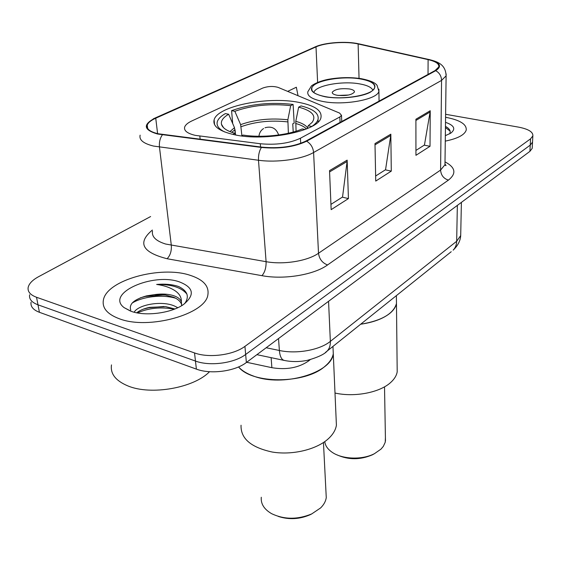 <?xml version="1.0" encoding="UTF-8"?>
<svg xmlns="http://www.w3.org/2000/svg" width="561" height="561" viewBox="0 0 561 561"><rect width="100%" height="100%" fill="white"/><g stroke="black" fill="none" stroke-linecap="round" stroke-linejoin="round"><path stroke-width="0.84" d="M195.354 135.376L260.304 143.742C276.11 145.187 289.483 143.35 300.43 138.23L339.854 116.969L341.509 115.363L339.601 113.084L278.109 87.39C273.158 85.98 268.032 86.212 262.73 88.07L191.911 120.91C187.809 122.831 185.389 124.9 184.653 127.109C183.805 130.734 187.374 133.49 195.354 135.376M234.049 134.654C265.255 141.996 319.055 130.994 320.955 117.593C322.175 110.608 314.798 105.531 298.831 102.375C267.941 96.092 217.31 106.092 214.113 119.865C212.598 126.274 219.246 131.204 234.049 134.654M310.191 359.678L308.48 361.032C298.564 367.841 286.362 370.064 271.875 367.686L246.665 362.28M31.072 302.141C30.357 306.495 33.141 309.882 39.417 312.302L196.392 369.117C210.684 374.608 235.066 371.333 246.37 362.504L529.914 151.358L532.193 148.377L532.256 147.178M150.614 216.546L38.576 276.699C32.573 279.967 29.116 283.508 28.183 287.309C27.44 291.587 30.231 294.911 36.542 297.274L194.527 352.932L195.466 361.06C209.8 366.501 234.295 363.233 245.655 354.468L530.236 145.117L532.522 142.157L532.585 140.972L532.522 142.157L530.236 145.117L245.655 354.468C234.295 363.233 209.8 366.501 195.466 361.06L37.987 304.812L195.466 361.06L196.392 369.117M29.635 294.749C28.906 299.069 31.689 302.421 37.987 304.812C31.689 302.421 28.906 299.069 29.635 294.749M119.381 318.774C148.819 330.212 205.915 314.006 207.893 294.742C209.211 286.026 203.25 279.532 189.997 275.262C160.698 265.339 106.632 280.072 103.392 300.037C101.969 307.996 107.298 314.244 119.381 318.774C148.819 330.212 205.915 314.006 207.893 294.742C209.211 286.026 203.25 279.532 189.997 275.262C160.698 265.339 106.632 280.072 103.392 300.037C101.969 307.996 107.298 314.244 119.381 318.774M445.273 141.127C457.685 138.574 464.669 134.892 466.226 130.075C466.759 124.332 460.076 120.11 446.17 117.396L445.581 117.291L446.17 117.396C460.076 120.11 466.759 124.332 466.226 130.075C464.669 134.892 457.685 138.574 445.273 141.127M158.09 133.742C149.927 131.786 146.309 128.932 147.241 125.173C148.104 122.691 150.937 120.363 155.741 118.203L316.004 46.886C325.142 42.636 346.291 41.177 358.128 43.968L428.099 59.613C435.82 61.429 439.375 63.884 438.765 66.976L435.041 70.588L305.906 141.056C293.936 146.73 279.245 148.756 261.84 147.143L158.09 133.742M157.515 134.009L261.433 147.452C279.287 149.107 294.35 147.024 306.629 141.211L435.701 70.693C442.51 66.17 440.133 62.425 428.569 59.438L358.598 43.814C346.467 40.953 324.805 42.447 315.436 46.801L155.138 118.069C142.655 124.535 143.448 129.85 157.515 134.009M194.527 352.932C208.916 358.318 233.516 355.064 244.933 346.361L530.566 138.826L532.859 135.902C533.195 131.996 528.462 129.079 518.666 127.151L445.616 114.29M347.154 160.137L348.43 198.587L331.158 209.653L329.531 170.621L347.154 160.137L347.098 161.477L329.588 171.911M430.224 110.741L430.021 146.295L415.939 155.32L415.904 119.248L430.224 110.741L430.112 111.976L415.911 120.447M390.828 134.17L391.29 171.119L375.737 181.084L374.986 143.588L390.828 134.17L390.737 135.453L375.007 144.829M298.024 95.714L296.348 87.221L287.674 91.387M391.29 171.119L385.337 169.85M375.632 176.014L385.554 169.717L390.737 135.453M430.021 146.295L424.235 145.166M415.932 150.432L424.446 145.026L430.112 111.976M348.43 198.587L342.315 197.156M330.941 204.379L342.54 197.016L347.098 161.477M111.485 364.902C110.194 373.78 115.657 380.779 127.88 385.912C150.923 395.638 194.036 387.917 209.526 371.705M134.163 312.225C138.139 304.721 161.792 300.247 174.674 306.103L177.795 307.709M184.604 303.725C189.597 296.706 187.655 290.998 178.784 286.594L177.458 286.145C171.456 284.322 164.52 283.761 156.652 284.448C164.191 285.458 170.432 287.625 175.383 290.963C179.513 293.852 181.512 297.449 181.385 301.755C180.39 299.083 177.725 297.035 173.384 295.605C167.837 293.922 161.449 293.606 154.226 294.672L165.439 295.065L173.587 297.246C178.265 299.188 181.049 301.944 181.939 305.514M181.385 301.755L181.659 305.682M136.702 312.793C139.71 310.38 143.974 308.571 149.485 307.372L165.67 306.657L174.871 308.971M131.365 311.39C145.544 316.544 171.196 313.15 183.335 304.623C195.158 295.044 193.811 287.456 179.303 281.853C152.788 272.33 105.166 293.501 124.107 307.624L131.365 311.39M154.226 294.672L146.463 295.899C133.96 299.469 128.728 304.195 130.769 310.086M156.652 284.448C171.294 284.252 181.371 287.449 186.883 294.034M132.13 303.08C142.41 296.678 161.778 294.153 175.684 298.235M137.403 312.926C148.539 307.982 160.839 306.734 174.296 309.195M140.278 297.856L145.32 296.453L164.078 294.876M143.504 309.09L148.728 307.765L163.973 306.474M311.783 126.442L308.241 125.748L312.168 122.354C316.628 115.811 312.126 110.734 298.648 107.144L295.787 121.337L296.068 131.204M235.501 134.409L235.031 129.773M232.689 123.525L231.588 110.657C250.311 103.995 270.816 101.927 293.108 104.444L294.174 123.09L292.751 123.834L293.221 132.045M238.544 366.929C241.938 370.66 246.896 373.696 253.425 376.038C282.541 387.399 331.782 373.058 333.283 353.732L333.017 347.645L333.283 353.732C332.456 358.213 329.623 362.455 324.784 366.466C305.233 384.033 252.064 384.208 238.544 366.929M311.937 126.358C315.282 124.121 317.302 121.842 318.017 119.514C319.209 113.595 313.557 109.065 301.061 105.924L298.648 107.144M293.108 104.444L290.682 105.65C270.458 103.42 251.84 105.3 234.842 111.295L231.588 110.657M241.518 135.909L243.186 135.068C261.58 138.048 288.102 135.243 302.26 128.918L305.093 129.479M234.842 111.295L240.634 124.64L241.896 135.713M288.382 133.259L287.856 119.788L290.682 105.65M307.126 128.665L308.241 125.748M235.403 134.205L234.491 127.663L228.643 114.241L225.382 113.588C220.915 116.134 218.236 118.813 217.324 121.639C216.23 125.496 218.671 128.925 224.631 131.94M228.643 114.241C223.18 117.452 220.789 120.79 221.462 124.254C222.436 127.985 226.953 131.022 235.01 133.35L232.892 134.402M235.01 133.35L235.774 134.998M241.048 425.224C240.55 438.541 251.005 447.489 272.401 452.068C292.505 455.371 316.502 449.571 328.283 438.807C332.925 434.558 335.632 430.042 336.411 425.259L336.123 418.758M261.286 497.256C260.697 503.848 264.133 509.311 271.587 513.652C284.175 519.647 297.554 519.731 311.72 513.918L320.604 507.936C323.858 504.718 325.745 501.282 326.264 497.607L326.011 492.635M278.249 516.408C288.873 519.851 299.462 519.318 310.009 514.788L311.846 513.862M445.343 135.657L450.771 133.153C456.023 129.009 454.27 125.391 445.511 122.319M449.613 133.855C450.981 131.253 449.782 128.862 446.009 126.681M445.448 127.564L450.111 131.099M325.366 96.639C344.04 100.321 373.577 94.795 374.65 87.628C375.274 83.659 370.484 80.763 360.302 78.933C341.761 75.581 313.276 80.819 311.804 88.077C311.06 91.85 315.577 94.704 325.366 96.639M360.646 324.237C381.543 320.731 393.478 313.83 396.466 303.536L396.417 299.216L396.466 303.536C395.8 306.993 393.591 310.268 389.846 313.361C382.995 318.781 373.261 322.407 360.646 324.237M313.858 92.537L313.865 92.509C315.226 85.616 342.014 80.644 359.433 83.848C367.076 85.195 371.543 87.313 372.834 90.195M337.154 95.265C345.976 96.106 351.733 95.04 354.412 92.046C354.643 90.658 352.988 89.627 349.447 88.961C340.688 88.14 334.966 89.213 332.28 92.193C332.035 93.561 333.655 94.585 337.154 95.265M348.619 95.026L338.283 95.433M335.001 393.037C354.685 397.483 380.035 392.532 390.828 382.343C394.432 379.047 396.557 375.54 397.195 371.838L397.146 367.196M324.791 441.612C325.24 445.644 327.68 449.193 332.119 452.257C342.224 459.382 362.322 460.09 374.453 453.674L380.996 449.123L383.317 446.381L385.225 442.271L385.414 437.496M336.782 454.775C348.416 460.027 360.316 460.027 372.497 454.768L374.482 453.66L372.497 454.768M199.835 136.127L200.151 139.303M271.117 357.659L271.875 367.686M308.431 360.113L308.48 361.032M300.43 138.23L300.71 143.364M260.304 143.742L260.542 146.982M339.854 116.969L340.043 122.431M246.37 362.504L244.933 346.361M39.417 312.302L36.542 297.274M529.914 151.358L530.566 138.826M445.504 164.661L444.971 164.499M266.173 347.75L279.378 350.485L278.522 338.556M325.366 352.511L327.21 351.011C324.51 354.229 317.884 357.343 307.323 360.358C299.462 361.908 291.874 361.95 284.553 360.485C281.664 359.966 279.939 356.628 279.378 350.485C296.664 354.264 319.84 350.05 330.352 341.376L328.557 301.299M451.219 251.721L327.21 351.011C329.44 348.626 330.492 345.408 330.352 341.376L456.668 241.272L457.348 205.396M461.394 202.381L460.7 235.585C460.406 240.739 457.888 245.599 453.155 250.164C455.385 247.864 456.556 244.898 456.668 241.272L460.7 235.585L460.749 233.081M155.741 118.203L157.606 133.637M435.701 70.693C439.41 72.748 441.367 75.987 441.556 80.398L313.592 152.501C302.049 159.268 276.959 162.851 258.495 160.25L153.525 146.063C143.434 143.546 138.967 139.913 140.124 135.159M152.501 231.132C151.526 236.679 155.895 240.978 165.607 244.028L266.089 261.685C283.726 264.911 307.568 261.012 318.508 253.256L440.595 170.074L444.971 164.745L444.999 162.424M162.388 134.843C160.025 138.097 159.051 142.192 159.464 147.122L171.315 245.325C171.666 251.104 170.249 255.571 167.073 258.733C142.108 252.303 137.207 242.745 152.361 230.052M445.006 161.87C455.532 167.451 456.668 173.531 448.428 180.116L327.561 264.953C322.316 262.962 319.293 259.063 318.508 253.256L313.592 152.501C313.087 147.494 310.766 143.728 306.629 141.211M446.149 73.947L446.107 75.854L441.556 80.398L440.595 170.074C441.009 175.249 443.625 178.594 448.428 180.116M428.569 59.438L359.145 43.905L352.273 42.804M327.561 264.953C314.048 274.855 284.048 279.862 261.959 275.675C264.855 272.316 266.23 267.653 266.089 261.685L258.495 160.25C258.27 155.145 259.252 150.874 261.433 147.452M358.598 43.814L359.145 43.905M315.436 46.801L154.794 118.147M153.314 118.806L155.138 118.069M261.959 275.675L167.073 258.733M428.099 59.613L428.029 74.417M358.128 43.968L359.04 78.358M316.004 46.886L317.617 82.383M306.446 128.946C304.357 126.688 300.752 124.858 295.626 123.462M287.856 119.788C270.76 117.901 255.017 119.514 240.634 124.64M307.477 127.74C305.577 125.075 301.685 122.936 295.787 121.337M287.702 121.898C270.851 120.033 255.339 121.632 241.16 126.695M234.491 127.663L229.94 131.625M235.024 129.724L231.707 132.305M360.548 78.806C346.523 76.471 326.474 78.428 316.923 83.105C307.512 88.708 310.24 93.259 325.1 96.773C339.475 99.409 361.088 97.214 370.267 92.242C378.801 86.429 375.561 81.948 360.548 78.806M323.108 101.52C312.077 99.297 306.979 96.043 307.835 91.759L311.509 85.819C317.014 81.927 324.882 79.851 329.44 79.129C340.401 77.299 351.011 77.152 361.27 78.687C373.864 81.219 375.863 83.982 377.048 85.286L378.885 91.275C377.707 99.444 344.23 105.756 323.108 101.52M378.885 89.171L379.061 101.141M214.561 124.647L214.113 119.865M341.509 115.363L341.726 121.513M532.193 148.377L532.859 135.902M283.908 360.351L256.896 354.664M147.241 125.173L147.648 128.399M444.978 164.093C446.002 165.369 446.247 165.867 445.707 165.593L444.971 164.745L446.107 75.854C445.637 64.242 437.559 61.703 429.109 59.529M319.749 45.252L315.03 46.9M130.587 311.117L124.107 307.624M146.463 295.913L145.32 296.453M148.728 307.765L149.485 307.372M318.129 121.933L318.017 119.514M336.411 425.259L332.961 346.403M223.559 127.719L221.462 124.254M278.649 134.998C276.278 128.315 271.734 125.902 265.002 127.761M263.565 128.525C260.83 130.362 259.294 132.943 258.944 136.26M323.452 442.531L326.264 497.607M310.009 514.788L311.72 513.918M311.909 90.209L311.804 88.077M397.195 371.838L396.382 295.626M332.315 92.937L332.28 92.193M384.523 386.824L385.47 441.072"/></g></svg>
